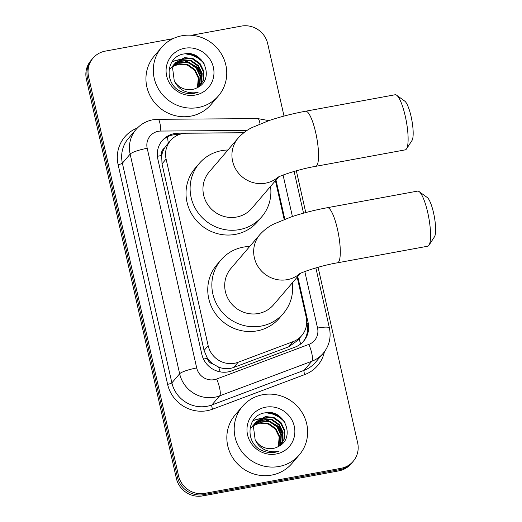 <?xml version="1.0" encoding="UTF-8"?>
<svg xmlns="http://www.w3.org/2000/svg" width="522" height="522" viewBox="0 0 522 522"><rect width="100%" height="100%" fill="white"/><g stroke="black" fill="none" stroke-linecap="round" stroke-linejoin="round"><path stroke-width="0.78" d="M243.709 132.816L186.55 133.214A22.413 21.513 40.5 0 0 182.739 133.573A22.413 21.513 40.5 0 0 170.563 140.548A22.413 21.513 40.5 0 0 166.1 159.066L208.161 345.688A22.413 21.513 40.5 0 0 238.162 362.255L293.201 341.59A22.413 21.513 40.5 0 0 301.723 335.633A22.413 21.513 40.5 0 0 306.186 317.115L297.181 277.162M213.191 364.121A22.413 21.513 -139.5 0 1 207.247 357.935L207.332 358.314A7.471 7.171 40.5 0 0 213.191 364.121L218.601 367.07C223.644 369.106 228.688 369.23 233.739 367.436L288.777 346.771L297.468 340.605L301.723 335.633M166.714 145.057L164.502 148.059A7.471 7.171 40.5 0 0 161.618 155.471A22.413 3.863 167.3 0 0 157.396 156.326M161.618 155.471L161.703 155.85A22.413 21.513 -139.5 0 1 164.502 148.059M161.703 155.85L162.003 163.856L204.063 350.477L207.247 357.935M284.177 219.455L275.44 180.684M243.813 132.738L178.276 133.195A22.413 21.513 40.5 0 0 174.472 133.554A22.413 21.513 40.5 0 0 162.29 140.529A22.413 21.513 40.5 0 0 157.833 159.047L201.831 354.301A22.413 21.513 40.5 0 0 231.84 370.868L295.132 347.097A22.413 21.513 40.5 0 0 303.654 341.14A22.413 21.513 40.5 0 0 308.117 322.622L297.729 276.529M161.761 141.175A22.413 21.513 -139.5 0 1 173.382 134.833A22.413 21.513 -139.5 0 1 177.186 134.474L179.451 134.454M273.332 413.802A29.884 28.684 -139.5 0 1 285.11 422.794A29.884 28.684 -139.5 0 0 273.332 413.802M192.442 54.862A29.884 28.684 -139.5 0 1 204.219 63.854A29.884 28.684 -139.5 0 0 192.442 54.862M191.476 35.274L241.353 26.1A22.413 21.513 -139.5 0 1 267.701 43.685L284.014 116.073M318.087 267.271L357.648 442.819A22.413 21.513 -139.5 0 1 353.185 461.344A22.413 21.513 -139.5 0 1 341.01 468.312L204.872 493.349A22.413 21.513 -139.5 0 1 178.524 475.77L88.577 76.63A22.413 21.513 -139.5 0 1 93.04 58.112A22.413 21.513 -139.5 0 1 105.216 51.136L172.952 38.68M296.346 170.785L305.755 212.558M353.185 461.344L351.006 463.888A22.413 21.513 -139.5 0 1 338.83 470.864L202.693 495.9A22.413 21.513 -139.5 0 1 176.345 478.315L86.398 79.181L87.487 77.902A22.413 21.513 -139.5 0 1 91.944 59.384A22.413 21.513 -139.5 0 0 87.487 77.902L177.434 477.043L87.487 77.902L88.577 76.63M202.693 495.9L203.782 494.628A22.413 21.513 -139.5 0 1 177.434 477.043A22.413 21.513 -139.5 0 0 203.782 494.628L339.92 469.585L203.782 494.628L204.872 493.349M352.096 462.616A22.413 21.513 -139.5 0 1 339.92 469.585A22.413 21.513 -139.5 0 0 352.096 462.616M284.81 219.207L275.988 180.044M306.721 322.531L307.027 323.901A22.413 21.513 -139.5 0 1 303.099 341.766M86.398 79.181A22.413 21.513 -139.5 0 1 90.854 60.656L93.04 58.112M198.112 107.545A37.356 35.855 -139.5 0 1 158.773 89.536A37.356 35.855 -139.5 0 1 161.637 47.378A37.356 35.855 -139.5 0 1 181.937 35.757A37.356 35.855 -139.5 0 1 221.282 53.759A37.356 35.855 -139.5 0 1 218.418 95.924A37.356 35.855 -139.5 0 1 198.112 107.545M218.418 95.924L211.058 104.53A37.356 35.855 -139.5 0 1 190.758 116.152A37.356 35.855 -139.5 0 1 151.413 98.143A37.356 35.855 -139.5 0 1 154.277 55.978L161.637 47.378M200.076 85.869L202.986 80.564L203.476 71.886L199.619 64.004L192.501 58.986L184.057 58.131L175.281 62.921M199.887 86.078L203.417 80.055L203.906 71.377L200.05 63.495L192.931 58.477L184.488 57.629L175.496 62.66L172.58 67.977L174.27 80.877A16.887 16.208 -139.5 0 0 192.318 89.471A16.887 16.208 -139.5 0 0 197.192 87.729C215.416 79.605 203.619 49.949 184.912 53.838C165.683 55.423 163.399 84.551 181.493 91.755C185.695 93.569 189.982 94.084 194.367 93.307L198.171 92.231L194.119 92.838C184.755 92.923 178.139 88.936 174.27 80.877M199.43 86.411L201.257 82.587L201.74 73.909L197.89 66.026L190.765 61.009L182.328 60.154L174.485 63.991M199.613 86.28L201.688 82.078L202.177 73.4L198.321 65.518L191.202 60.5L182.759 59.652L174.681 63.717M198.53 86.998L199.528 84.61L200.011 75.931L196.161 68.049L189.036 63.031L180.592 62.177L173.78 65.139M198.778 86.848L199.959 84.107L200.441 75.422L196.592 67.547L189.473 62.529L181.03 61.674L173.95 64.845M197.447 87.605L198.282 77.954L194.425 70.072L187.307 65.054L178.863 64.206L173.173 66.372M197.734 87.455L198.23 86.13L198.712 77.452L194.863 69.57L187.737 64.552L179.3 63.697L173.317 66.059M174.244 64.219L173.552 64.943M174.439 63.952L173.337 65.191M173.519 65.348L172.756 66.013M172.514 66.242L171.823 66.966M173.689 65.061L172.945 65.739M172.71 65.974L172.038 66.712M173.036 66.255L172.221 66.868M171.96 67.084L171.216 67.762M170.981 67.997L170.302 68.734M184.749 48.246A24.351 23.373 -139.5 0 1 213.381 67.358A24.351 23.373 -139.5 0 1 195.3 95.056A24.351 23.373 -139.5 0 1 166.668 75.944A24.351 23.373 -139.5 0 1 184.749 48.246M201.929 74.985L197.597 67.455L184.54 59.945M182.583 59.684L179.529 59.639M179 59.671L172.214 61.433M201.107 59.639L189.342 53.805M202.06 76.356L197.381 67.71L183.242 60.03M181.63 59.88L179.026 59.906M178.57 59.945L172.064 61.661M204.024 63.495L202.569 61.635L194.823 55.802L185.349 53.786M396.648 95.219L404.759 101.124A20.547 4.548 79.6 0 1 411.114 116.608A20.547 4.548 79.6 0 1 412.002 140.483L406.521 148.887A28.012 6.205 -100.4 0 0 405.307 116.334A28.012 6.205 -100.4 0 0 396.648 95.219A28.012 6.205 -100.4 0 0 395.128 94.756L305.572 111.225A28.012 6.205 79.6 0 1 315.745 132.803A28.012 6.205 79.6 0 1 315.706 166.335L405.268 149.86A28.012 6.205 -100.4 0 0 406.521 148.887M277.952 177.271A28.012 26.89 40.5 0 1 265.535 183.17A28.012 26.89 40.5 0 1 232.603 161.194A28.012 26.89 40.5 0 1 238.182 138.043L209.211 171.921A28.012 26.89 40.5 0 0 207.058 203.547A28.012 26.89 40.5 0 0 236.57 217.048A28.012 26.89 40.5 0 0 251.793 208.337L278.65 176.925M270.54 186.413A41.088 39.437 -139.5 0 1 261.731 216.832A41.088 39.437 -139.5 0 1 239.396 229.615A41.088 39.437 -139.5 0 1 196.122 209.805A41.088 39.437 -139.5 0 1 199.273 163.425A41.088 39.437 -139.5 0 1 221.602 150.649A41.088 39.437 -139.5 0 1 227.957 149.997M261.731 216.832L257.64 221.615A41.088 39.437 -139.5 0 1 235.311 234.391A41.088 39.437 -139.5 0 1 192.031 214.588A41.088 39.437 -139.5 0 1 195.182 168.208L199.273 163.425M419.107 191.574L427.218 197.479A20.547 4.548 79.6 0 1 433.573 212.956A20.547 4.548 79.6 0 1 434.461 236.831L428.98 245.236A28.012 6.205 -100.4 0 0 427.766 212.682A28.012 6.205 -100.4 0 0 419.107 191.574A28.012 6.205 -100.4 0 0 417.593 191.104L327.314 207.71A28.012 6.205 79.6 0 1 337.493 229.288A28.012 6.205 79.6 0 1 337.447 262.814L427.727 246.214A28.012 6.205 -100.4 0 0 428.98 245.236M299.7 273.75A28.012 26.89 40.5 0 1 287.283 279.655A28.012 26.89 40.5 0 1 254.344 257.672A28.012 26.89 40.5 0 1 259.923 234.528L230.952 268.406A28.012 26.89 40.5 0 0 228.799 300.026A28.012 26.89 40.5 0 0 258.312 313.533A28.012 26.89 40.5 0 0 273.535 304.822L300.398 273.411M292.287 282.891A41.088 39.437 -139.5 0 1 283.472 313.317A41.088 39.437 -139.5 0 1 261.144 326.093A41.088 39.437 -139.5 0 1 217.863 306.29A41.088 39.437 -139.5 0 1 221.015 259.91A41.088 39.437 -139.5 0 1 243.343 247.128A41.088 39.437 -139.5 0 1 249.699 246.482M283.472 313.317L279.387 318.094A41.088 39.437 -139.5 0 1 257.052 330.876A41.088 39.437 -139.5 0 1 213.772 311.073A41.088 39.437 -139.5 0 1 216.93 264.687L221.015 259.91M279.002 466.485A37.356 35.855 -139.5 0 1 239.657 448.476A37.356 35.855 -139.5 0 1 242.528 406.312A37.356 35.855 -139.5 0 1 262.827 394.697A37.356 35.855 -139.5 0 1 302.173 412.7A37.356 35.855 -139.5 0 1 299.308 454.864A37.356 35.855 -139.5 0 1 279.002 466.485M299.308 454.864L291.948 463.471A37.356 35.855 -139.5 0 1 271.649 475.085A37.356 35.855 -139.5 0 1 232.303 457.083A37.356 35.855 -139.5 0 1 235.168 414.918L242.528 406.312M280.966 444.809L283.877 439.498L284.366 430.82L280.51 422.937L273.391 417.92L264.948 417.071L256.171 421.854M280.777 445.018L284.307 438.995L284.797 430.317L280.94 422.435L273.822 417.417L265.378 416.563L256.387 421.6L253.47 426.918L255.16 439.818A16.887 16.208 -139.5 0 0 273.208 448.405A16.887 16.208 -139.5 0 0 278.082 446.669C296.307 438.539 284.51 408.889 265.802 412.772C246.573 414.357 244.289 443.485 262.383 450.695C266.585 452.509 270.872 453.024 275.257 452.248L279.061 451.171L275.009 451.778C265.646 451.863 259.029 447.876 255.16 439.818M280.321 445.351L282.148 441.527L282.63 432.842L278.781 424.967L271.655 419.949L263.218 419.094L255.375 422.924M280.503 445.22L282.578 441.018L283.068 432.34L279.211 424.458L272.092 419.44L263.649 418.585L255.565 422.65M279.42 445.938L280.418 443.55L280.901 434.872L277.051 426.989L269.926 421.972L261.483 421.117L254.671 424.079M279.668 445.781L280.849 443.041L281.332 434.363L277.482 426.481L270.363 421.463L261.92 420.615L254.84 423.779M278.337 446.538L279.172 436.894L275.316 429.012L268.197 423.994L259.754 423.14L254.064 425.313M278.624 446.388L279.12 445.064L279.603 436.385L275.753 428.503L268.628 423.486L260.184 422.637L254.207 424.993M255.134 423.159L254.442 423.877M255.33 422.885L254.227 424.132M254.41 424.288L253.646 424.954M253.405 425.182L252.713 425.906M254.579 424.001L253.836 424.673M253.601 424.908L252.929 425.645M253.927 425.189L253.111 425.808M252.85 426.024L252.106 426.702M251.872 426.937L251.193 427.675M265.639 407.186A24.351 23.373 -139.5 0 1 294.271 426.291A24.351 23.373 -139.5 0 1 276.19 453.99A24.351 23.373 -139.5 0 1 247.558 434.885A24.351 23.373 -139.5 0 1 265.639 407.186M282.82 433.926L278.487 426.389L265.43 418.879M263.473 418.618L260.419 418.572M259.891 418.611L253.105 420.373M281.997 418.572L270.233 412.745M282.95 435.296L278.272 426.644L264.132 418.964M262.52 418.82L259.917 418.846M259.46 418.885L252.955 420.601M284.914 422.435L283.459 420.575L275.714 414.736L266.24 412.726M220.225 371.886A22.413 5.559 -110.6 0 0 218.601 367.07M307.21 324.808A22.413 3.863 167.3 0 0 306.525 324.899M168.208 143.302A22.413 4.215 -90.4 0 0 167.418 136.868M300.646 344.018A22.413 5.559 -110.6 0 0 299.015 338.798M207.332 358.314A22.413 3.863 167.3 0 0 203.495 359.084M162.003 163.856L166.1 159.066M288.777 346.771L293.201 341.59M233.739 367.436L238.162 362.255M204.063 350.477L208.161 345.688M247.069 130.454L160.828 131.055A14.942 14.342 40.5 0 0 158.296 131.296A14.942 14.342 40.5 0 0 147.197 148.287L196.703 367.958A14.942 14.342 40.5 0 0 214.268 379.677A14.942 14.342 40.5 0 0 216.708 379.005L308.893 344.383A14.942 14.342 40.5 0 0 317.552 328.064L304.815 271.544M308.893 344.383A14.942 3.706 -110.6 0 1 311.843 361.25L219.658 395.872A29.884 28.684 -139.5 0 1 214.777 397.222A29.884 28.684 -139.5 0 1 179.646 373.778L130.141 154.114A29.884 28.684 -139.5 0 1 136.092 129.417L128.327 138.5A29.884 28.684 40.5 0 0 122.376 163.197L171.882 382.861A29.884 28.684 40.5 0 0 207.012 406.305A29.884 28.684 40.5 0 0 211.893 404.955L304.078 370.333A29.884 28.684 40.5 0 0 315.438 362.392L323.209 353.309A29.884 28.684 -139.5 0 1 311.843 361.25L304.078 370.333A3.732 0.927 69.4 0 0 304.815 374.555L212.63 409.176A33.617 32.266 -139.5 0 1 167.614 384.322L118.116 164.652A3.732 0.646 167.3 0 0 122.376 163.197L130.141 154.114A14.942 2.577 -12.7 0 1 147.197 148.287M212.63 409.176A3.732 0.927 69.4 0 1 211.893 404.955L219.658 395.872A14.942 3.706 -110.6 0 0 216.708 379.005M118.116 164.652A33.617 32.266 -139.5 0 1 137.371 128.014M324.397 351.828A33.617 32.266 -139.5 0 1 304.815 374.555M178.524 475.77L176.345 478.315M341.01 468.312L338.83 470.864M196.703 367.958A14.942 2.577 -12.7 0 0 179.646 373.778L171.882 382.861A3.732 0.646 167.3 0 1 167.614 384.322M292.411 216.513L283.074 175.066M317.552 328.064A14.942 2.577 -12.7 0 1 329.402 327.966L315.862 267.897M260.028 123.929A14.942 2.812 -90.4 0 0 257.835 118.605L158.003 119.303A14.942 2.812 -90.4 0 1 160.828 131.055M177.186 134.474L178.276 133.195M307.027 323.901L308.117 322.622M190.974 54.06A29.884 28.684 -139.5 0 1 191.554 54.281M194.921 55.841A29.884 28.684 -139.5 0 1 202.83 61.935M271.864 413A29.884 28.684 -139.5 0 1 272.445 413.222M275.805 414.781A29.884 28.684 -139.5 0 1 283.72 420.876M166.459 145.344L170.563 140.548M158.003 119.303L152.868 119.786C146.153 121.084 140.568 124.295 136.092 129.417M323.209 353.309C329.252 345.877 331.32 337.427 329.402 327.966M303.53 213.159L294.121 171.418M268.876 120.634L257.835 118.605M175.496 62.66L175.066 63.169M238.182 138.043C242.554 133.312 247.304 129.763 252.426 127.394L269.248 120.504C280.562 116.719 292.666 113.626 305.572 111.225M277.319 177.617C279.192 175.973 299.68 168.939 315.706 166.335M259.923 234.528C264.302 229.797 269.045 226.248 274.167 223.879L290.989 216.989C302.303 213.198 314.407 210.105 327.314 207.71M299.067 274.096C300.933 272.458 321.421 265.424 337.447 262.814M256.387 421.6L255.956 422.109"/></g></svg>
